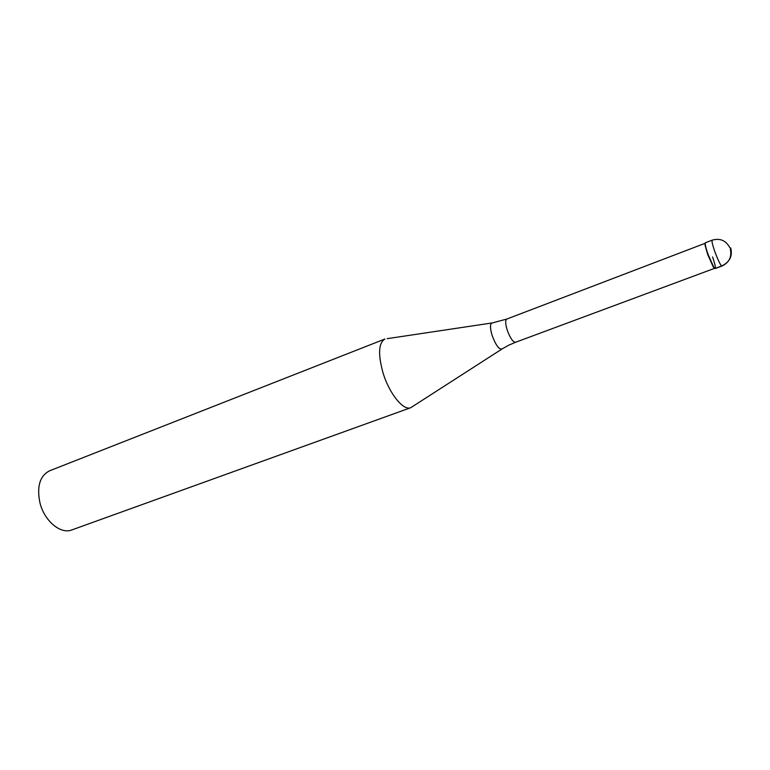 <?xml version="1.0" encoding="UTF-8"?>
<svg xmlns="http://www.w3.org/2000/svg" width="770" height="770" viewBox="0 0 770 770"><rect width="100%" height="100%" fill="white"/><g stroke="black" fill="none" stroke-linecap="round" stroke-linejoin="round"><path stroke-width="1.16" d="M705.445 242.723C704.8 243.561 705.657 247.411 708.015 254.273C711.326 263.119 713.703 267.883 715.176 268.557L721.952 266.035C720.537 265.342 718.169 260.558 714.858 251.694C712.471 244.812 711.596 240.962 712.202 240.144L705.445 242.723M714.647 268.306L713.29 267.026L707.678 254.466L705.031 245.11L705.204 243.262M712.587 256.968C715.84 266.738 716.244 270.154 713.809 267.228L708.015 254.273L705.031 245.11M383.046 372.901C377.906 354.258 378.522 342.968 384.894 339.031L49.559 470.817C39.79 475.908 36.604 486.63 39.992 503.003C44.448 521.107 60.753 534.534 71.831 529.933L410.766 407.696C403.442 411.065 389.264 393.643 383.046 372.901M501.655 349.214L410.766 407.696M730.74 247.94C732.713 256.112 729.7 262.127 721.702 265.987L714.907 268.509M705.185 243.272L506.804 319.05C505.197 320.185 505.351 323.891 507.238 330.147C510.173 338.107 512.945 342.15 515.553 342.275L714.627 268.316M508.71 345.23L502.213 348.858C499.258 349.907 495.909 345.47 492.165 335.566C489.855 327.635 489.941 323.419 492.434 322.9L506.804 319.05M721.952 266.035C729.19 262.57 731.981 256.911 730.326 249.037M729.864 247.747C725.995 240.49 720.104 237.959 712.202 240.144M713.29 267.026L713.809 267.228M508.96 345.104L515.553 342.275M491.77 323.005L387.185 338.665"/></g></svg>
